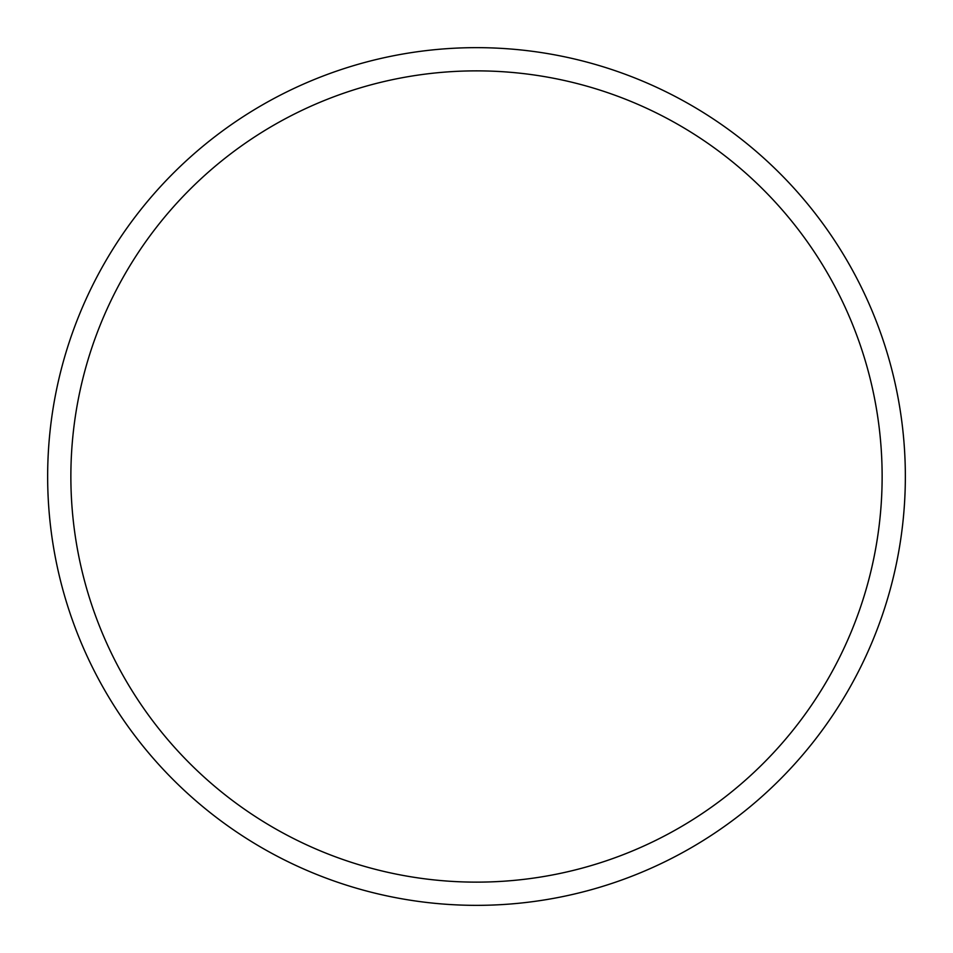 <?xml version="1.0" encoding="UTF-8"?>
<svg xmlns="http://www.w3.org/2000/svg" width="953" height="953" viewBox="0 0 953 953"><rect width="100%" height="100%" fill="white"/><g stroke="black" fill="none" stroke-linecap="round" stroke-linejoin="round"><path stroke-width="1.43" d="M476.5 47.65A428.85 428.85 0 0 1 905.35 476.5A428.85 428.85 0 0 1 476.5 905.35A428.85 428.85 0 0 1 47.65 476.5A428.85 428.85 0 0 1 476.5 47.65M476.5 70.867A405.633 405.633 0 0 1 882.133 476.5A405.633 405.633 0 0 1 476.5 882.133A405.633 405.633 0 0 1 70.867 476.5A405.633 405.633 0 0 1 476.5 70.867"/></g></svg>
